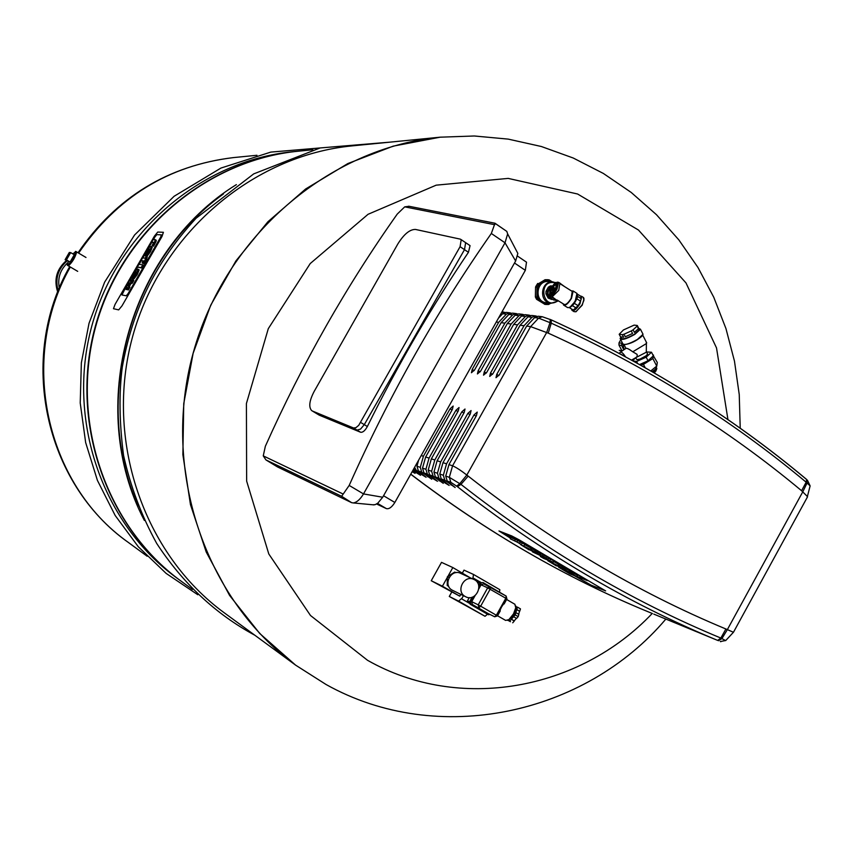 <?xml version="1.0" encoding="UTF-8"?>
<svg xmlns="http://www.w3.org/2000/svg" width="853" height="853" viewBox="0 0 853 853"><rect width="100%" height="100%" fill="white"/><g stroke="black" fill="none" stroke-linecap="round" stroke-linejoin="round"><path stroke-width="1.28" d="M156.813 234.628L161.484 234.874L160.609 237.209L128.142 293.539L126.287 295.799L121.968 294.978L124.869 289.092L121.968 294.978L126.287 295.799L128.142 293.539L160.609 237.209L161.42 234.842L156.813 234.628L154.947 236.921L156.813 234.628M126.479 286.299L128.718 282.418L126.479 286.299M130.328 279.624L131.383 277.779L130.328 279.624M135.574 270.529L137.504 267.181L135.574 270.529M139.103 264.398L141.225 260.73L139.103 264.398M142.824 257.947L144.445 255.132L142.824 257.947M148.625 247.892L151.834 242.316L148.625 247.892M153.444 239.533L154.947 236.921L153.444 239.533M163.413 232.293L157.741 232.059L154.414 236.142L115.059 304.404L113.47 308.711L118.684 309.884L122 305.864L161.974 236.516L163.413 232.293M143.315 260.858L141.054 260.623L142.611 257.926L144.882 258.139L146.417 256.465L143.592 263.385L143.037 263.321L144.146 260.943L142.099 262.959L143.315 260.858M143.069 261.285L141.054 260.623M146.428 258.598L147.334 257.02L146.417 256.465M146.759 258.79L145.863 258.256L146.759 258.79M143.037 263.321L144.52 263.94L146.791 259.589L145.874 259.035M146.791 259.589L146.791 258.811M146.449 260.453L145.522 259.898M144.52 263.94L143.592 263.385M143.421 263.556L142.099 262.959M138.89 264.377L142.771 264.814L141.203 267.543L137.333 267.074L138.89 264.377M137.333 267.074L142.131 268.087L143.699 265.368L142.771 264.814M142.131 268.087L141.203 267.543M153.497 242.998L153.54 242.348L151.663 242.22L153.22 239.522L155.182 239.629L154.596 242.188L152.676 245.611L152.09 245.568L153.497 242.998M153.551 242.828L151.663 242.22M156.11 240.183L155.289 239.693L156.11 240.183M152.09 245.568L153.593 246.165L156.238 241.015L155.31 240.461M156.238 241.015L156.195 240.237M153.593 246.165L152.676 245.611L153.593 246.165M147.878 252.723L149.638 249.204L147.878 252.723M149.19 251.656L146.183 255.623L145.095 255.761L148.795 249.097L144.274 255.036L149.968 246.528L151.322 246.698L149.19 251.656L150.107 252.211L150.618 251.326L149.691 250.782M145.095 255.761L146.567 256.358L147.1 256.177L146.183 255.623M147.1 256.177L150.107 252.211M145.191 255.58L144.274 255.036M150.618 251.326L152.25 247.253L151.258 246.56M134.763 275.466L136.523 271.915L134.763 275.466M136.053 274.431L133.057 278.377L132.002 278.462L135.84 271.798L131.746 277.758L133.58 273.589L137.28 269.079L138.218 269.431L136.053 274.431L136.981 274.975L137.493 274.101L136.565 273.557M132.002 278.462L133.463 279.091L133.985 278.92L133.057 278.377M133.985 278.92L136.981 274.975M132.14 278.227L131.213 277.683M137.493 274.101L139.146 269.985L138.143 269.26M129.219 286.811L130.904 283.686L129.987 283.143L127.417 289.412L126.66 288.858L127.044 287.461L124.698 288.986L128.622 284.166L129.23 282.663L128.547 282.311L130.114 279.592L130.861 280.115L130.498 281.479L131.65 280.2L130.765 279.752M130.146 284.827L129.219 284.284M129.88 285.297L128.952 284.753M129.304 286.469L128.376 285.926M126.841 289.306L128.345 289.967L129.923 287.226L128.995 286.683M128.345 289.967L127.417 289.412M126.702 289.156L125.913 288.698M126.116 289.615L126.788 289.284M129.23 282.716L128.547 282.311M130.733 279.72L132.865 279.965L131.287 282.695L129.987 283.143M130.904 283.686L132.215 283.249L133.793 280.509L132.865 279.965M132.215 283.249L131.287 282.695M131.639 283.153L130.712 282.61M131.415 283.228L130.488 282.674M315.738 413.055L319.278 415.176L315.066 412.649L357.055 430.115L315.887 413.119L312.486 411.061L353.558 427.982L355.914 427.662L358.74 425.327L460.087 246.688L461.206 239.672L460.3 239.139L415.475 229.436C409.824 229.329 403.949 234.17 397.85 243.947L314.192 391.378C309.34 400.654 308.498 407.062 311.665 410.592L312.486 411.061M464.896 242.167L465.642 242.668L464.501 249.652L364.295 424.645L360.542 429.08L357.055 430.115L360.542 429.08L364.295 424.645L464.501 249.652L465.642 242.668L464.896 242.167M319.278 415.176L360.552 432.236C362.77 432.631 365.041 430.722 367.355 426.511C397.498 365.532 431.191 307.464 468.446 252.307L470.056 245.632L469.331 245.142M409.088 206.287L404.727 206.852L397.253 214.082C346.275 286.171 302.303 363.57 265.347 446.279L263.257 455.875L265.955 459.927L277.364 466.858M349.186 485.432L363.506 493.919C360.275 499.304 356.906 502.31 353.398 502.95L351.639 502.673L341.648 496.297L349.186 485.432C389.181 395.696 436.565 311.708 491.328 233.477L494.996 223.23L504.795 230.022M505.424 230.459L506.799 231.387L507.642 233.914L505.019 242.785L515.639 260.997L517.846 253.426L516.374 250.622M372.878 504.784L375.235 504.635L377.826 503.142L382.709 497.235L363.506 493.919L505.019 242.785L491.328 233.477M277.577 466.975L351.639 502.673M376.589 503.995L386.366 508.612C389.043 509.262 391.868 507.215 394.843 502.46L525.331 270.337L526.504 262.18L525.544 261.53M382.709 497.235L515.639 260.997M412.127 471.72L415.091 473.372L412.479 471.091M416.936 472.231L416.573 472.882L420.561 475.302L413.406 469.449M422.459 474.161L422.086 474.833L426.116 477.264L418.396 470.963L421.745 472.125L420.284 467.348L423.408 456.248L450.053 408.832L453.156 406.06L452.378 409.429L425.658 456.984L422.523 468.116L423.984 472.914L431.757 479.258L421.745 472.125M433.74 478.117L433.356 478.81L437.472 481.284L429.667 474.897L433.111 476.102L431.629 471.251L434.806 459.98L461.836 411.839L465.013 409.024L464.235 412.447L437.12 460.737L433.942 472.04L435.425 476.912L443.283 483.331L433.111 476.102M445.383 482.201L444.978 482.915L449.179 485.421L441.278 478.959L444.829 480.196L443.336 475.27L446.556 463.829L473.991 414.931L477.243 412.084L476.464 415.56L448.945 464.608L445.714 476.091L447.217 481.028L455.171 487.532L444.829 480.196M444.978 482.915L438.922 478.138L437.44 473.244L440.638 461.889L467.87 413.374L471.08 410.549L470.302 413.993L442.995 462.657L439.785 474.055L441.278 478.959M433.356 478.81L427.385 474.097L425.914 469.289L429.059 458.104L455.897 410.325L459.042 407.531L458.264 410.922L431.351 458.85L428.185 470.067L429.667 474.897M418.652 460.108L416.946 466.196L418.396 470.963M422.086 474.833L416.179 470.184L414.59 467.337M416.573 472.882L413.033 470.11M446.556 463.829L442.995 462.657M733.441 632.265L725.914 628.992C636.786 591.918 550.878 540.951 468.18 476.102L466.836 475.036C460.855 470.408 456.099 467.327 452.57 465.802L448.945 464.608M806.682 479.578L806.021 479.023C730.978 416.243 646.062 363.197 551.262 319.896L542.263 316.73L538.243 316.25L534.596 317.625L526.653 326.091L530.619 326.624L548.244 333.128C642.49 375.949 726.948 428.494 801.596 490.742L807.396 496.499L806.97 497.853M526.653 326.091L499.314 374.819L495.998 377.698L496.777 374.318L524.03 325.739L531.952 317.295L535.588 315.93L536.889 316.303M535.588 315.93L531.632 315.45L528.007 316.815L520.127 325.217L524.03 325.739M520.127 325.217L492.991 373.571L489.718 376.429L490.486 373.07L517.536 324.876L525.405 316.495L529.02 315.13L530.299 315.503M529.02 315.13L525.128 314.661L521.524 316.015L513.698 324.353L517.536 324.876M513.698 324.353L486.764 372.334L483.523 375.181L484.291 371.844L511.15 324.012L518.965 315.695L522.558 314.352L523.817 314.714M522.558 314.352L518.72 313.883L515.148 315.226L507.364 323.511L511.15 324.012M507.364 323.511L480.623 371.119L477.424 373.945L478.192 370.639L504.859 323.17L512.621 314.917L516.182 313.584L517.43 313.936M516.182 313.584L512.408 313.126L508.857 314.458L501.137 322.669L504.859 323.17M501.137 322.669L474.577 369.925L471.421 372.74L472.189 369.456L498.664 322.338L506.373 314.149L509.913 312.827L511.139 313.179M496.286 322.018L498.664 322.338M423.408 456.248L421.222 455.534M429.059 458.104L425.658 456.984M434.806 459.98L431.351 458.85M440.638 461.889L437.12 460.737M509.913 312.827L506.192 312.379L502.662 313.691L498.429 318.19M501.713 312.358L504.933 312.422M660.723 616.964L653.793 614.107M667.739 619.854L659.326 616.388M674.862 622.786L666.332 619.267M682.091 625.761L669.061 620.366M673.433 622.2L669.051 620.376M689.427 628.778L680.641 625.164M696.869 631.849L687.944 628.171M704.418 634.952L690.909 629.365M695.366 631.231L690.898 629.375M712.074 638.108L702.893 634.333M447.217 481.028L450.832 482.297L457.421 486.69C540.962 551.955 627.712 603.188 717.672 640.411L710.538 637.479M720.273 641.488L720.838 641.723M534.596 317.625L538.595 318.116L551.262 323.17L551.23 319.864C646.243 363.261 731.373 416.456 806.607 479.439L806.149 482.201L810.126 485.879L809.881 486.818M457.421 486.69L460.961 484.387L449.328 477.328L445.714 476.091M725.668 640.603L720.838 638.055C630.996 600.843 544.374 549.62 460.961 484.387L468.18 476.102M720.358 641.52L725.764 640.507L733.484 632.222L807.546 496.798M503.302 533.285L517.803 539.491L587.557 580.605L576.98 576.425L587.322 580.616L585.84 579.507L517.803 539.491L503.302 533.285M504.933 534.479L510.744 537.891L504.933 534.479M573.355 575.114L591.225 585.19L605.63 590.894L519.04 539.789L511.704 535.919L498.973 530.971L510.563 538.211M517.483 542.273L520.639 544.129M539.906 555.452L540.706 555.921M541.324 556.017L532.592 551.923L537.23 553.362L548.138 559.269L541.324 556.017M536.441 551.955L535.002 551.379M548.138 559.269L548.82 558.033L543.041 554.738L536.633 551.624L535.94 552.861M537.912 552.126L537.23 553.362M540.013 553.362L539.32 554.599M541.005 553.757L540.322 554.994M543.041 554.738L542.359 555.975M544.438 555.484L543.745 556.721M540.386 556.497L553.149 562.212L543.649 558.416L540.386 556.497L540.781 555.804M553.149 562.212L553.832 560.975L550.548 559.046L549.854 560.282M550.548 559.046L548.671 558.299M519.381 543.169L510.243 538.787L519.381 543.169M524.734 544.374L524.041 545.621L524.734 544.374L517.75 540.418L510.926 537.561L510.243 538.787M515.425 539.32L514.743 540.557M517.75 540.418L517.057 541.655M531.174 550.11L525.64 547.104L531.174 550.11M531.387 549.94L534.65 552.019L532.635 551.411L524.019 546.549L529.105 549.876L520.458 544.459L531.387 549.94L532.08 548.703L531.014 548.074L530.321 549.311M532.08 548.703L535.332 550.782L534.692 552.072M531.014 548.074L524.606 544.609M558.64 566.253L553.096 563.236L558.64 566.253M558.907 566.104L562.084 568.141L559.995 567.49L551.688 562.671L556.391 565.902L547.839 560.698L558.907 566.104L559.589 564.878L558.534 564.249L557.851 565.486M562.756 567.053L559.589 564.878M558.534 564.249L553.554 561.498M567.138 571.265L576.852 576.66L569.921 573.856L558.694 567.256L565.539 570.007L568.823 571.936L567.085 571.361M576.852 576.66L577.534 575.423L574.261 573.504L569.463 571.179L568.78 572.406M571.094 572.096L570.412 573.323M572.235 572.662L571.553 573.898M572.779 572.907L572.096 574.133M574.261 573.504L573.579 574.73M564.078 568.205L562.5 567.394M568.823 571.936L569.505 570.7L566.221 568.78L564.174 568.034L563.492 569.271M566.221 568.78L565.539 570.007M515.841 606.846L517.472 607.144L515.191 614.874L509.721 621.08L508.377 619.95M515.82 607.197L514.519 614.555L508.655 619.758M507.834 620.259L510.467 621.698L507.898 620.227M508.335 619.982L508.964 620.344M508.804 620.632L509.721 621.08M511.31 619.278L514.306 621.005L512.717 622.807M511.288 619.033L514.306 621.005M516.428 618.318L514.284 620.749M513.591 616.687L516.598 618.414L518.187 616.602L515.191 614.874M515.852 612.625L518.848 614.352L518.187 616.602M516.577 609.511L519.562 611.238L518.677 614.256M516.801 609.383L519.562 611.238M517.472 607.144L520.458 608.871L519.797 611.111M515.841 606.44L516.481 606.814M514.849 604.244L515.756 607.741L513.506 613.904L508.9 619.587L505.648 620.419L497.555 615.77M497.395 615.834L501.543 607.005L506.917 598.945L506.149 596.066L505.808 598.262L506.917 598.945L504.123 603.977M515.809 605.982L515.852 608.157L513.698 614.032L509.305 619.449L507.61 620.366M480.665 606.195L478.213 604.852L478.906 607.731L480.665 606.195L490.134 589.199L490.304 586.907L487.671 587.866L505.808 598.262L496.371 615.226L494.708 616.794L497.491 615.898L480.665 606.195M488.193 613.574L472.413 604.521L471.72 601.664L475.11 595.575M478.832 588.89L481.103 584.817L483.715 583.868L490.144 586.843M506.821 598.881L506.17 596.076L483.715 583.868M490.507 587.013L506.149 596.066M472.135 597.185L469.513 601.898L470.142 604.212L469.502 601.909L472.253 597.143M487.863 614.384L470.131 604.212M480.154 582.983L482.979 582.524M478.693 585.595L480.175 582.94L483.107 582.578L501.244 593.23M490.272 614.597L487.703 614.309L470.142 604.212L470.973 604.628L470.429 602.346L469.587 601.93M481.017 583.335L478.896 587.141M473.671 596.535L470.429 602.346M470.973 604.628L488.566 614.725M451.674 592.195L449.286 596.471L458.626 601.13L461.377 598.699L467.86 602.399L467.476 600.811L469.257 597.622M461.377 598.699L469.385 603.295M477.552 582.738L479.354 581.586L480.761 582.247L479.354 581.586M472.765 578.931L473.511 574.453L464 570.124L462.358 573.067M473.244 578.057L479.397 581.607M461.654 598.838L463.435 595.661M460.983 594.456L460.247 595.309M473.511 574.453L499.837 589.7L499.506 592.057M449.286 596.471L485.048 616.282L458.626 601.13M487.489 614.181L485.048 616.282M470.056 577.684L452.836 567.554L447.91 576.372L454.713 572.086L455.971 572.672M448.731 586.374L447.217 585.51L447.345 577.385L442.419 586.203L459.756 596.162L460.759 594.349M459.756 596.162L431.245 580.733L441.513 562.362L452.836 567.554M431.245 580.733L442.419 586.203M447.345 577.385L447.91 576.372M465.706 596.769L452.175 590.137C442.515 585.137 451.024 568.365 460.673 573.355L473.852 579.432C464.053 574.368 455.406 591.428 465.216 596.503L465.706 596.769C475.953 602.271 484.579 583.879 473.852 579.432M448.646 586.203L447.217 585.51M449.094 577.545L447.356 576.724M437.845 568.94L434.827 574.325M564.579 286.597L560.506 283.633M556.433 300.085L551.87 297.132L558.758 290.393L559.909 283.153M549.918 295.991L551.87 297.132M556.87 300.363L552.52 297.057M557.062 300.011L564.025 304.35C565.763 305.139 568.151 303.124 571.179 298.294L572.235 291.427M577.278 294.061L580.925 296.354L581.341 298.753L580.797 296.279M569.505 307.72L573.248 310.076L569.505 307.72L572.427 305.651L576.17 308.008L573.248 310.076L578.099 305.683L574.346 303.327L576.863 298.838L580.605 301.194L578.099 305.683L579.507 303.455L581.341 298.753L577.609 296.396L577.342 294.893M576.863 298.838L577.609 296.396M572.427 305.651L574.346 303.327M575.754 311.825L582.236 305.171L584.07 298.774M572.534 310.684L574.08 311.665L576.106 311.665L582.055 304.969L583.932 300.267L583.185 297.334M571.734 309.724L572.043 310.385C573.994 311.27 576.649 309.042 580.008 303.689L581.661 296.364L580.435 296.055M570.422 306.76L575.444 301.066L577.172 296.151M564.025 305.353L567.362 307.443C569.303 308.328 571.947 306.088 575.306 300.725L576.969 293.411L576.468 293.091M563.172 303.807L563.545 305.054C565.486 305.928 568.13 303.689 571.489 298.326L573.163 291.012L571.382 290.894M550.537 293.688L555.793 288.975L556.742 283.846M556.455 284.369C552.936 285.979 551.038 288.89 550.75 293.091L550.857 293.187M554.493 288.868L554.013 287.258L552.456 290.649L554.493 288.868M552.317 286.054L549.79 287.29L547.445 291.47L547.402 293.976L549.577 298.166L551.816 299.424M551.582 299.424L548.116 298.028L549.577 298.166M548.116 298.028L545.941 293.837L547.402 293.976M545.941 293.837L545.984 291.342L547.445 291.47M545.984 291.342L548.33 287.162L549.79 287.29M548.33 287.162L550.377 285.926L551.838 286.054M550.377 285.926L552.595 285.936M547.573 279.731L545.056 279.72L536.868 284.667L535.567 286.992L535.375 296.972L536.59 299.307L544.875 304.34M552.211 281.821L549.087 279.848L546.56 279.837L538.36 284.785L537.049 287.12L536.868 297.121L538.083 299.456L546.091 304.468L548.607 304.478L550.686 303.22M548.575 281.021L548.522 281.021C535.343 279.421 533.136 302.452 546.378 303.273L546.442 303.284M536.59 299.307L538.083 299.456M535.375 296.972L536.868 297.121M535.567 286.992L537.049 287.12M536.868 284.667L538.36 284.785M545.056 279.72L546.56 279.837M544.587 304.308L546.091 304.468M551.699 281.778L548.639 281.021C535.46 279.432 533.253 302.463 546.506 303.295L549.652 303.114M555.975 282.556L548.607 281.533C536.015 279.997 533.903 302.005 546.56 302.794L551.134 303.263L558.512 300.885M553.192 281.895C540.535 280.36 538.424 302.484 551.134 303.263M555.452 282.929C537.145 278.078 542.327 312.027 558.139 300.651L553.629 299.957C546.485 296.002 546.133 291.342 552.573 285.958C546.101 291.321 546.453 295.98 553.629 299.957M650.839 370.906L656.799 366.022L657.3 362.461L653.003 355.189M652.108 371.641L655.435 369.189L656.309 367.163M652.897 372.1L656.543 369.018L656.49 367.75M653.441 372.409L656.074 370.298L656.703 368.752M656.266 370.063L654.07 372.782M640.656 365.116L643.45 364.38L645.124 367.643M643.45 364.38L652.854 358.559L656.671 366.001M652.854 358.559L653.505 355.051M640.145 364.828L647.651 361.384L652.055 357.034M620.536 352.012L625.835 348.472C626.624 347.864 628.938 348.984 632.787 351.799L637.063 354.347L637.266 356.277L636.039 357.524M632.787 351.799L646.403 343.556L646.275 342.032M624.46 344.591C630.26 343.919 636.018 341.189 641.733 336.381L642.426 335.442M635.997 357.546L646.297 352.246L646.307 351.393M638.428 327.701L637.287 325.483L634.12 325.11L623.426 329.962L619.193 334.28L622.327 334.685L623.628 337.223L620.494 336.807L619.193 334.28M620.494 336.807L623.628 337.223M633.086 329.812L637.148 326.134L638.449 328.672L634.387 332.35L633.086 329.812L631.252 330.943L632.553 333.48L625.313 336.754L624.001 334.227L631.252 330.943M634.387 332.35L638.449 328.672M625.313 336.754L632.553 333.48M622.327 334.685L624.001 334.227M637.148 326.134L637.287 325.483M633.193 360.947L636.583 361.48L646.169 357.172L651.5 352.246L653.334 355.84L648.024 360.776L639.633 364.54M651.5 352.246L646.531 351.958M635.634 357.834L632.606 360.627M635.602 357.77L636.967 359.699L640.081 359.038L645.892 355.914L647.427 354.379L647.32 353.494M648.024 360.776L646.169 357.172M637.564 363.378L636.583 361.48M622.093 342.352L621.56 345.444L623.82 349.826M622.711 343.844L624.204 349.57M620.749 339.75L619.022 342.853L618.979 345.081L622.04 351.009M618.979 345.081L621.56 345.444M619.022 342.853L621.613 343.215M620.419 340.358L620.739 339.771M620.824 337.266L620.12 338.524C621.325 340.486 626.198 339.121 634.739 334.429L640.454 329.226L638.534 328.213M620.547 339.355L622.711 343.567C623.938 345.55 628.81 344.196 637.34 339.505L643.045 334.291L642.608 333.427M620.888 337.298L621.251 338.001C622.327 339.75 626.656 338.534 634.237 334.365L639.323 329.738L638.929 328.981M312.838 149.755L298.667 151.162C206.277 160.001 121.499 231.941 95.664 326.635C69.658 421.275 105.964 526.365 180.964 581.042L192.458 589.476M298.379 151.184L298.092 151.216C205.776 160.044 121.073 231.92 95.269 326.518C69.285 421.073 105.559 526.066 180.495 580.701L180.729 580.872M70.298 266.989C17.977 358.569 45.657 484.397 128.217 542.348C45.678 484.419 17.998 358.58 70.319 267C17.998 358.58 45.678 484.419 128.238 542.359L147.164 556.241M78.615 253.106C116.989 197.192 168.649 165.343 233.594 157.581C168.649 165.343 116.989 197.192 78.615 253.106M298.092 151.216L293.208 151.695C201.575 160.471 117.522 231.771 91.921 325.601C66.139 419.399 102.147 523.561 176.539 577.79L180.495 580.701M236.388 184.611C128.408 251.081 85.353 408.214 144.37 520.437M223.433 193.962C129.379 261.391 91.442 400.121 138.09 506.032M440.18 137.184L352.406 145.852C252.669 155.374 160.695 233.647 132.578 336.732C104.258 439.775 143.528 553.981 224.51 612.987L295.575 665.116C205.008 599.201 160.972 470.11 193.098 353.302C224.957 236.43 328.608 147.782 440.127 137.194L440.148 137.194C328.608 147.782 224.957 236.43 193.098 353.302C160.972 470.11 205.008 599.201 295.575 665.116L259.728 633.491L229.596 595.437L206.234 552.051L190.464 504.645L182.873 454.66L183.747 403.672L193.13 353.313L210.712 305.214L235.929 260.89L267.927 221.737L305.651 188.982L347.853 163.552L393.169 146.151L440.18 137.184L474.3 135.99L508.217 139.114L541.367 146.513L573.237 158.018L603.327 173.426L631.199 192.437L656.479 214.711L678.828 239.864L697.989 267.511L713.748 297.217L725.956 328.586L734.476 361.171L739.242 394.534L740.223 428.259M652.225 613.467C579.464 690.312 459.181 712.49 367.526 660.286L310.503 615.503L268.802 553.981L246.645 481.092L246.41 403.544L268.3 328.65L310.225 263.556L368.069 214.284L436.182 185.165L508.185 178.394L577.588 194.004L638.47 230.033L685.983 282.919L716.52 347.939L727.961 419.655M66.459 260.528C56.597 269.09 53.686 279.613 57.727 292.099M70.671 252.595L69.306 252.456L65.095 259.717L66.449 259.888L70.671 252.595L74.296 254.738L70.074 262.031L66.449 259.888M70.074 262.031L65.095 259.717M72.953 253.938L75.832 251.422C74.275 257.073 71.503 261.722 67.494 265.379L67.387 265.07M75.48 251.443C77.527 251.432 67.344 268.173 67.323 264.835L68.379 261.658M76.343 251.742L68.4 265.752L67.536 265.4M76.557 252.2L68.581 265.667M76.535 251.923L76.695 251.966C75.149 257.606 72.377 262.234 68.389 265.869L68.325 265.773M145.628 262.01L144.711 261.466M155.523 242.742L154.596 242.188M154.756 244.161L153.828 243.606M146.567 256.358L145.65 255.815M152.25 247.253L151.322 246.698M133.463 279.091L132.546 278.536M139.146 269.985L138.218 269.431M127.811 289.871L126.884 289.316M360.552 432.236L353.558 427.982M367.355 426.511L360.744 422.48M468.446 252.307L460.087 246.688M342.927 493.94L263.257 455.875M494.793 224.734L404.727 206.852M341.648 496.297L265.955 459.927M525.331 270.337L514.508 263.012M394.843 502.46L383.541 495.742M386.366 508.612L377.527 503.377M428.057 476.123L427.673 476.806M439.519 480.143L439.124 480.847M451.333 484.291L450.928 485.016M467.87 413.374L469.95 414.622M455.897 410.325L457.922 411.541M450.053 408.832L452.037 410.037M461.836 411.839L463.893 413.076M473.991 414.931L476.102 416.2M551.219 319.864L542.263 316.73L538.595 318.116L530.619 326.624L452.57 465.802L449.328 477.328L450.832 482.297M420.284 467.348L416.946 466.196M431.629 471.251L428.185 470.067M425.914 469.289L422.523 468.116M443.336 475.27L439.785 474.055M437.44 473.244L433.942 472.04M413.513 469.257L416.179 470.184M423.984 472.914L427.385 474.097M472.189 369.456L474.14 370.639M478.192 370.639L480.175 371.844M484.291 371.844L486.306 373.07M490.486 373.07L492.533 374.318M496.777 374.318L498.845 375.587M502.662 313.691L506.373 314.149M515.148 315.226L518.965 315.695M508.857 314.458L512.621 314.917M528.007 316.815L531.952 317.295M521.524 316.015L525.405 316.495M410.719 474.236C486.807 532.155 566.125 578.078 648.664 611.996C566.413 578.238 487.106 532.293 410.762 474.151M435.425 476.912L438.922 478.138M807.396 496.499L810.126 485.879L807.396 480.154L807.098 482.969L802.812 491.765L727.364 629.599L721.937 638.556L718.461 640.742M550.27 319.427L550.036 322.583L546.698 332.435L466.836 475.036L459.863 483.566L456.664 486.093M548.244 333.128L551.262 323.17C646.116 366.427 731.074 419.431 806.149 482.201L801.596 490.742M717.672 640.411L720.838 638.055L725.914 628.992M546.496 556.668L545.813 557.905M520.458 541.89L519.765 543.126M522.292 542.945L521.599 544.182M564.857 568.226L564.174 569.452M472.413 604.521L487.991 613.467M481.103 584.817L487.671 587.866L478.213 604.852L471.72 601.664M467.86 602.399L469.331 603.124M469.545 601.823L467.476 600.811M477.893 582.109L479.994 583.079M549.129 294.69L549.471 295.703C551.273 296.524 553.778 294.37 556.977 289.263L558.608 282.332L557.084 282.172M556.476 289.039C559.333 280.456 557.478 280.285 550.91 288.549C548.031 297.143 549.886 297.302 556.476 289.039M550.11 292.846L550.356 293.549L555.719 288.932L556.892 283.964L555.836 283.846M555.42 288.794C560.016 272.459 542.124 304.382 555.42 288.794C559.92 272.715 542.295 304.137 555.388 288.794M556.71 284.785L556.551 284.465C553.117 285.584 551.166 288.453 550.686 293.048L551.337 293.24M625.441 356.703C622.957 352.961 621.165 351.5 620.046 352.342L619.609 353.558M623.468 355.637L619.768 353.654M654.837 372.654L655.051 373.347M78.028 252.765C116.072 197.331 167.924 165.61 233.562 157.581L233.562 157.581C168.627 165.354 116.978 197.182 78.604 253.096M67.995 262.521C60.296 269.409 57.407 277.939 59.326 288.143M67.088 260.901C57.876 269.026 54.901 279.048 58.175 290.948M152.143 247.071L151.226 246.517M139.028 269.772L138.101 269.217M315.066 412.649L312.337 410.997M470.056 245.632L461.206 239.672M506.799 231.387L494.921 223.283M494.996 223.23L408.662 206.202M353.398 502.95L374.062 504.901M507.642 233.914L517.846 253.426M526.504 262.18L517.59 256.135M503.728 312.081L501.99 311.867M648.664 611.996L652.428 613.542M535.332 550.782L534.65 552.019M562.767 566.914L562.084 568.141M506.618 599.478L514.977 604.319M488.097 613.52L494.708 616.794L497.491 615.898L500.295 610.855M487.703 614.299L488.641 614.768M483.107 582.578L480.09 582.908L478.661 585.478M537.497 283.527L538.606 283.612M619.203 350.37L621.912 350.764M556.348 300.021L551.71 297.111M572.683 291.715L560.677 284.134M583.697 297.654L581.661 296.364M576.969 293.411L573.163 291.012M560.378 283.452L558.608 282.332L554.951 283.335C553.448 285.307 555.719 281.032 549.897 290.564L549.471 295.703M556.956 284.006L554.791 284.316C555.815 282.514 549.012 290.116 550.356 293.549M556.551 284.465L555.378 288.804C552.03 292.995 550.462 294.402 550.686 293.048L550.75 293.091M547.093 279.677L548.607 279.795M544.726 304.329L546.229 304.489M655.435 369.189L656.799 366.022M656.821 368.389L656.447 367.675M656.511 369.733L656.543 369.018M655.701 371.386L656.074 370.298M631.583 360.062L636.764 357.119M646.702 342.863L642.704 335.069M625.91 348.333L623.991 344.58M646.297 352.246L646.403 343.556M643.045 334.291L640.454 329.226M647.576 353.984L646.467 351.831M639.323 329.738L637.287 325.761M655.136 373.401L654.699 372.313M320.131 147.953L270.838 152.09L220.948 168.062L174.119 196.275L134.571 235.001L104.62 282.172L89.021 323.308L81.355 362.834L80.225 402.979L85.652 442.547L97.423 480.41L115.166 515.468L138.303 546.741L166.132 573.397L197.811 594.744M233.562 157.581L256.945 155.278M254.866 635.25C215.82 614.203 183.128 583.633 156.76 543.532C141.609 516.012 130.541 486.636 123.557 455.427C119.313 422.523 118.898 393.041 122.31 366.993C132.258 311.771 153.7 264.291 196.126 218.219L253.714 173.884L320.131 147.953L389.864 142.152M295.575 665.116L326.027 684.479C437.952 747.153 585.083 714.643 665.852 619.075M69.69 266.637C17.561 357.418 44.196 482.937 128.217 542.348L128.238 542.359M75.832 251.422L76.45 251.784M68.432 265.891L77.698 271.35M76.695 251.966L85.982 257.467"/></g></svg>
